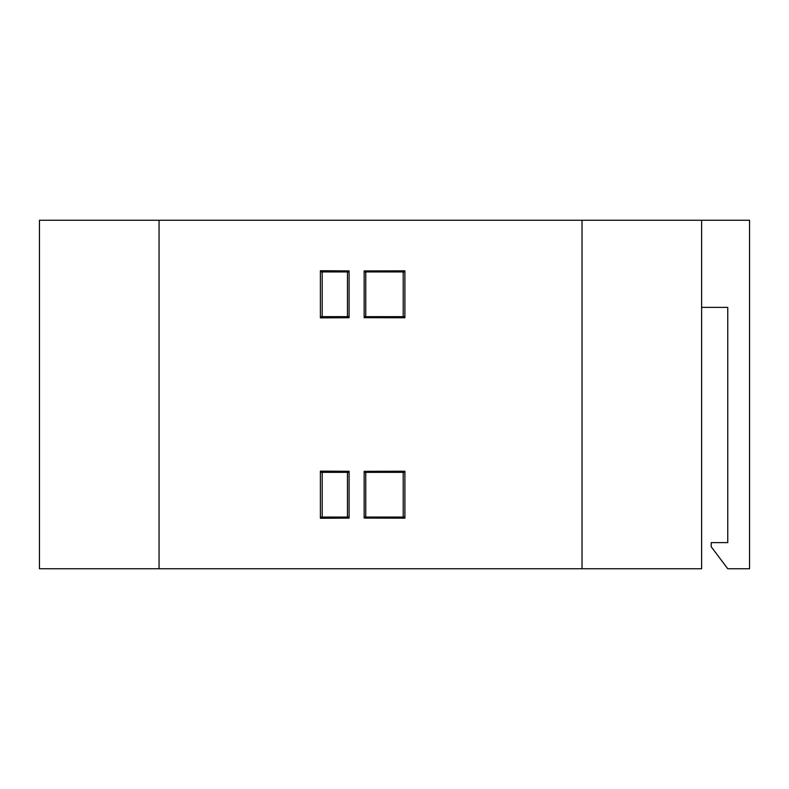 <?xml version="1.0" encoding="UTF-8"?>
<svg xmlns="http://www.w3.org/2000/svg" width="789" height="789" viewBox="0 0 789 789"><rect width="100%" height="100%" fill="white"/><g stroke="black" fill="none" stroke-linecap="round" stroke-linejoin="round"><path stroke-width="1.18" d="M582.026 220.239L582.026 568.761L701.628 568.761L701.628 220.239L39.45 220.239L39.45 568.761L159.053 568.761L159.053 220.239M322.178 316.655L347.446 316.655L347.446 271.949L322.178 271.949L322.178 316.655M347.446 472.345L322.178 472.345L322.178 517.051L347.446 517.051L347.446 472.345M365.751 517.051L403.209 517.051L403.209 472.345L365.751 472.345L365.751 517.051M403.209 271.949L365.751 271.949L365.751 316.655L403.209 316.655L403.209 271.949M404.895 471.23L404.895 518.166L364.153 518.077L364.153 471.319L404.895 471.23L403.209 472.917M349.083 317.711L320.393 317.878L320.393 270.726L349.083 270.893L349.083 317.711L347.446 316.083M404.895 317.77L364.153 317.681L364.153 270.923L404.895 270.834L404.895 317.77L403.209 316.083M349.083 471.289L349.083 518.107L320.393 518.274L320.393 471.122L349.083 471.289L347.446 472.917M582.026 568.761L159.053 568.761M701.628 220.239L749.55 220.239L749.55 568.761L727.764 568.761L711.214 546.787L711.214 542.615L727.764 542.615L727.764 307.375L701.628 307.375M349.083 518.107L347.446 516.479M320.393 518.274L322.178 516.479M320.393 471.122L322.178 472.917M349.083 270.893L347.446 272.521M320.393 270.726L322.178 272.521M320.393 317.878L322.178 316.083M364.153 317.681L365.751 316.083M364.153 270.923L365.751 272.521M404.895 270.834L403.209 272.521M364.153 518.077L365.751 516.479M364.153 471.319L365.751 472.917M404.895 518.166L403.209 516.479"/></g></svg>
